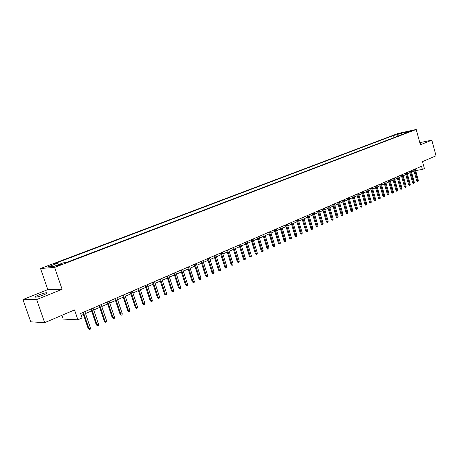 <?xml version="1.0" encoding="UTF-8"?>
<svg xmlns="http://www.w3.org/2000/svg" width="459" height="459" viewBox="0 0 459 459"><rect width="100%" height="100%" fill="white"/><g stroke="black" fill="none" stroke-linecap="round" stroke-linejoin="round"><path stroke-width="0.69" d="M43.622 294.913C46.961 293.508 47.977 292.773 46.68 292.704C44.827 292.899 42.199 293.651 38.785 294.965C35.412 296.376 34.379 297.122 35.687 297.197C37.563 296.996 40.203 296.239 43.622 294.913M420.077 143.661L421.322 142.933L419.922 143.105M60.588 264.837C62.194 264.2 62.682 263.885 62.057 263.896L58.063 265.044C56.451 265.681 55.958 265.996 56.583 265.99L60.588 264.837M61.89 315.322L63.181 319.08L77.892 319.797L82.098 317.955L80.583 313.491L421.523 166.261L422.395 169.44L424.403 168.562L422.498 161.591L436.05 155.813L431.816 140.173L419.79 142.617M22.95 299.543L30.724 321.822L44.666 322.666L36.657 299.566L62.108 289.302L54.627 267.408L40.535 268.504L47.805 289.635L22.95 299.543L36.657 299.566M54.627 267.408L416.204 129.478L397.787 133.552L40.535 268.504M408.923 131.538L412.457 130.597L408.923 131.538L409.009 131.853M398.504 135.904L396.972 134.705L393.541 135.457L54.684 263.586L57.346 263.357L48.017 266.891L53.835 266.421L63.256 262.841L66.033 262.594L408.068 132.261L404.534 133.041L404.236 133.724M396.972 134.705L401.493 132.99L409.055 131.32L404.534 133.041M77.892 319.797L74.53 309.934L44.666 322.666M416.204 129.478L420.381 144.786L431.816 140.173M415.647 170.57L422.395 169.44M81.232 315.408L83.4 314.467M85.523 313.543L91.605 310.909M93.716 309.991L99.689 307.404M101.789 306.492L107.653 303.944M109.741 303.043L115.502 300.542M117.579 299.641L123.242 297.185M125.301 296.29L130.867 293.875M132.921 292.985L138.383 290.616M140.425 289.727L145.796 287.397M147.827 286.519L153.105 284.23M155.125 283.352L160.317 281.103M162.32 280.231L167.426 278.016M169.417 277.15L174.437 274.975M176.417 274.115L181.351 271.975M183.325 271.12L188.173 269.014M190.135 268.165L194.903 266.094M196.854 265.25L201.547 263.214M203.486 262.37L208.099 260.373M210.027 259.536L214.565 257.568M216.487 256.736L220.945 254.797M222.856 253.97L227.251 252.066M229.15 251.239L233.465 249.369M235.358 248.548L239.604 246.701M241.486 245.886L245.668 244.073M247.539 243.264L251.652 241.48M253.511 240.671L257.562 238.915M259.41 238.112L263.397 236.385M265.239 235.587L269.158 233.883M270.988 233.086L274.849 231.416M276.674 230.625L280.472 228.978M282.285 228.186L286.026 226.568M287.827 225.782L291.511 224.187M293.307 223.407L296.933 221.835M298.717 221.06L302.286 219.511M304.065 218.742L307.582 217.216M309.349 216.447L312.809 214.95M314.57 214.187L317.978 212.706M319.728 211.949L323.084 210.492M324.823 209.734L328.133 208.3M329.866 207.548L333.119 206.137M334.846 205.385L338.054 203.997M339.769 203.251L342.93 201.88M344.64 201.14L347.75 199.791M349.448 199.051L352.518 197.72M354.21 196.986L357.228 195.677M358.915 194.949L361.887 193.658M363.562 192.929L366.494 191.655M368.164 190.933L371.056 189.682M372.714 188.959L375.56 187.725M377.212 187.008L380.018 185.792M381.664 185.075L384.43 183.875M386.065 183.17L388.79 181.988M390.42 181.276L393.105 180.112M394.729 179.412L397.374 178.264M398.991 177.558L401.602 176.428M403.209 175.734L405.779 174.615M407.38 173.921L409.916 172.825M411.505 172.131L414.007 171.046M394.126 137.574L393.541 135.457M57.346 263.357L58.413 264.677M402.084 134.544L401.493 132.99M62.108 289.302L47.805 289.635M413.628 169.675L416.783 181.139L417.696 181.001L414.483 169.302M418.424 180.674L417.879 181.781L417.696 181.001L418.424 180.674L415.217 168.987M417.879 181.781L417.374 181.856L416.783 181.139M409.531 171.442L412.71 182.969L413.628 182.825L410.386 171.075M414.362 182.498L413.817 183.611L413.628 182.825L414.362 182.498L411.126 170.754M413.817 183.611L413.307 183.686L412.71 182.969M405.395 173.227L408.602 184.811L409.514 184.673L406.249 172.859M410.26 184.34L410.116 185.275L409.703 185.459L409.514 184.673L410.26 184.34L406.995 172.538M409.703 185.459L409.199 185.534L408.602 184.811M401.212 175.034L404.442 186.675L405.36 186.538L402.067 174.667M406.112 186.199L405.968 187.14L405.549 187.329L405.36 186.538L406.112 186.199L402.824 174.34M405.549 187.329L405.045 187.404L404.442 186.675M396.983 176.858L400.242 188.557L401.155 188.425L397.838 176.491M401.918 188.081L401.774 189.028L401.355 189.217L401.155 188.425L401.918 188.081L398.601 176.164M401.355 189.217L400.845 189.292L400.242 188.557M392.715 178.706L395.997 190.462L396.909 190.33L393.564 178.339M397.678 189.986L397.54 190.933L397.11 191.122L396.909 190.33L397.678 189.986L394.338 178.006M397.11 191.122L396.605 191.196L395.997 190.462M388.394 180.571L391.705 192.384L392.617 192.258L389.243 180.203M393.392 191.908L393.254 192.86L392.824 193.055L392.617 192.258L393.392 191.908L390.03 179.865M392.824 193.055L392.313 193.124L391.705 192.384M384.028 182.452L387.362 194.335L388.28 194.203L384.877 182.091M389.06 193.853L388.922 194.805L388.486 195L388.28 194.203L389.06 193.853L385.669 181.747M388.486 195L387.981 195.075L387.362 194.335M379.616 184.363L382.978 196.297L383.89 196.171L380.465 183.996M384.682 195.815L384.544 196.779L384.103 196.974L383.89 196.171L384.682 195.815L381.263 183.652M384.103 196.974L383.598 197.043L382.978 196.297M375.158 186.285L378.543 198.288L379.455 198.162L376.001 185.924M380.259 197.8L380.121 198.77L379.673 198.965L379.455 198.162L380.259 197.8L376.81 185.574M379.673 198.965L379.168 199.04L378.543 198.288M370.642 188.236L374.062 200.296L374.974 200.17L371.492 187.869M375.783 199.808L375.646 200.778L375.198 200.985L374.974 200.17L375.783 199.808L372.306 187.519M375.198 200.985L374.687 201.053L374.062 200.296M366.081 190.204L369.529 202.327L370.442 202.207L366.93 189.842M371.262 201.84L371.124 202.815L370.665 203.021L370.442 202.207L371.262 201.84L367.757 189.481M370.665 203.021L370.161 203.09L369.529 202.327M361.474 192.195L364.945 204.387L365.857 204.261L362.317 191.833M366.684 203.894L366.546 204.875L366.087 205.081L365.857 204.261L366.684 203.894L363.149 191.472M366.087 205.081L365.582 205.144L364.945 204.387M356.809 194.209L360.309 206.464L361.222 206.343L357.653 193.847M362.059 205.965L361.921 206.952L361.457 207.164L361.222 206.343L362.059 205.965L358.496 193.48M361.457 207.164L360.952 207.227L360.309 206.464M352.093 196.245L355.627 208.564L356.534 208.449L352.931 195.884M357.383 208.065L357.245 209.057L356.775 209.27L356.534 208.449L357.383 208.065L353.786 195.517M356.775 209.27L356.27 209.333L355.627 208.564M347.325 198.305L350.888 210.687L351.795 210.572L348.163 197.944M352.65 210.188L352.512 211.186L352.036 211.398L351.795 210.572L352.65 210.188L349.024 197.571M352.036 211.398L351.531 211.461L350.888 210.687M342.5 200.388L346.092 212.838L346.998 212.724L343.338 200.026M347.865 212.339L347.727 213.337L347.245 213.555L346.998 212.724L347.865 212.339L344.21 199.654M347.245 213.555L346.74 213.619L346.092 212.838M337.617 202.499L341.244 215.013L342.15 214.904L338.455 202.138M343.028 214.508L342.89 215.518L342.403 215.736L342.15 214.904L343.028 214.508L339.339 201.753M342.403 215.736L341.898 215.793L341.244 215.013M332.683 204.628L336.338 217.21L337.245 217.101L333.515 204.266M338.128 216.705L337.996 217.715L337.503 217.939L337.245 217.101L338.128 216.705L334.41 203.882M337.503 217.939L336.998 217.996L336.338 217.21M327.692 206.785L331.375 219.436L332.282 219.333L328.524 206.424M333.177 218.926L333.039 219.947L332.546 220.171L332.282 219.333L333.177 218.926L329.424 206.034M332.546 220.171L332.041 220.228L331.375 219.436M322.637 208.965L326.36 221.686L327.261 221.582L323.469 208.61M328.168 221.175L328.03 222.202L327.525 222.426L327.261 221.582L328.168 221.175L324.381 208.214M327.525 222.426L327.026 222.483L326.36 221.686M317.525 211.174L321.277 223.963L322.178 223.86L318.351 210.819M323.102 223.453L322.964 224.48L322.453 224.709L322.178 223.86L323.102 223.453L319.28 210.417M322.453 224.709L321.954 224.767L321.277 223.963M312.355 213.406L316.142 226.27L317.043 226.167L313.181 213.051M317.972 225.753L317.835 226.786L317.318 227.021L317.043 226.167L317.972 225.753L314.117 212.649M317.318 227.021L316.819 227.073L316.142 226.27M307.123 215.667L310.944 228.599L311.839 228.502L307.943 215.311M312.78 228.083L312.642 229.121L312.12 229.357L311.839 228.502L312.78 228.083L308.89 214.904M312.12 229.357L311.627 229.408L310.944 228.599M301.827 217.956L305.683 230.957L306.578 230.866L302.647 217.6M307.53 230.435L307.392 231.485L306.864 231.72L306.578 230.866L307.53 230.435L303.606 217.187M306.864 231.72L306.365 231.772L305.683 230.957M296.468 220.268L300.358 233.344L301.247 233.252L297.283 219.913M302.211 232.822L302.079 233.872L301.546 234.113L301.247 233.252L302.211 232.822L298.252 219.494M301.546 234.113L301.047 234.165L300.358 233.344M291.04 222.609L294.971 235.76L295.86 235.674L291.855 222.259M296.835 235.237L296.698 236.293L296.158 236.54L295.86 235.674L296.835 235.237L292.836 221.835M296.158 236.54L295.665 236.586L294.971 235.76M285.55 224.985L289.514 238.21L290.404 238.123L286.364 224.629M291.39 237.682L291.258 238.743L290.708 238.99L290.404 238.123L291.39 237.682L287.357 224.204M290.708 238.99L290.214 239.036L289.514 238.21M279.996 227.383L283.995 240.682L284.878 240.602L280.799 227.033M285.877 240.155L285.745 241.222L285.188 241.468L284.878 240.602L285.877 240.155L281.809 226.597M285.188 241.468L284.695 241.514L283.995 240.682M274.367 229.81L278.401 243.19L279.29 243.109L275.171 229.466M280.3 242.656L280.168 243.729L279.606 243.981L279.29 243.109L280.3 242.656L276.192 229.024M279.606 243.981L279.112 244.027L278.401 243.19M268.67 232.271L272.744 245.726L273.627 245.651L269.473 231.927M274.654 245.192L274.516 246.271L273.948 246.529L273.627 245.651L274.654 245.192L270.506 231.479M273.948 246.529L273.461 246.569L272.744 245.726M262.904 234.761L267.018 248.296L267.895 248.221L263.701 234.417M268.934 247.757L268.802 248.847L268.222 249.105L267.895 248.221L268.934 247.757L264.745 233.964M268.222 249.105L267.735 249.145L267.018 248.296M257.063 237.286L261.217 250.895L262.095 250.826L257.86 236.942M263.145 250.356L263.013 251.446L262.428 251.71L262.095 250.826L263.145 250.356L258.916 236.483M262.428 251.71L261.94 251.75L261.217 250.895M251.148 239.839L255.342 253.529L256.214 253.466L251.939 239.495M257.281 252.984L257.149 254.085L256.558 254.349L256.214 253.466L257.281 252.984L253.012 239.036M256.558 254.349L256.07 254.389L255.342 253.529M245.158 242.427L249.392 256.197L250.264 256.133L245.949 242.082M251.343 255.652L251.211 256.759L250.614 257.029L250.264 256.133L251.343 255.652L247.034 241.618M250.614 257.029L250.126 257.057L249.392 256.197M239.093 245.043L243.368 258.899L244.234 258.842L239.879 244.704M245.33 258.348L245.198 259.461L244.59 259.737L244.234 258.842L245.33 258.348L240.975 244.234M244.59 259.737L244.108 259.765L243.368 258.899M232.948 247.699L237.269 261.636L238.129 261.578L233.729 247.361M239.237 261.085L239.105 262.204L238.491 262.479L238.129 261.578L239.237 261.085L234.842 246.879M238.491 262.479L238.014 262.508L237.269 261.636M226.723 250.384L231.084 264.407L231.944 264.355L227.498 250.052M233.063 263.85L232.937 264.975L232.317 265.256L231.944 264.355L233.063 263.85L228.628 249.564M232.317 265.256L231.835 265.285L231.084 264.407M220.418 253.11L224.824 267.213L225.679 267.167L221.192 252.777M226.815 266.656L226.689 267.786L226.058 268.073L225.679 267.167L226.815 266.656L222.334 252.284M226.058 268.073L225.581 268.096L224.824 267.213M214.032 255.864L218.484 270.058L219.333 270.012L214.795 255.537M220.481 269.496L220.354 270.638L219.718 270.925L219.333 270.012L220.481 269.496L215.954 255.038M219.718 270.925L219.241 270.948L218.484 270.058M207.56 258.664L212.052 272.939L212.901 272.898L208.317 258.331M214.066 272.376L213.94 273.524L213.292 273.816L212.901 272.898L214.066 272.376L209.493 257.826M213.292 273.816L212.052 272.939M201.002 261.492L205.54 275.859L206.384 275.825L201.753 261.165M207.566 275.297L207.439 276.45L206.785 276.743L206.384 275.825L207.566 275.297L202.941 260.655M206.785 276.743L205.54 275.859M194.352 264.367L198.942 278.82L199.78 278.785L195.104 264.04M200.979 278.252L200.853 279.411L200.187 279.709L199.78 278.785L200.979 278.252L196.309 263.518M200.187 279.709L198.942 278.82M187.616 267.276L192.252 281.82L193.09 281.792L188.362 266.954M194.3 281.247L194.174 282.417L193.503 282.715L193.09 281.792L194.3 281.247L189.578 266.427M193.503 282.715L192.252 281.82M180.789 270.219L185.47 284.855L186.302 284.838L181.529 269.903M187.53 284.282L187.41 285.458L186.727 285.768L186.302 284.838L187.53 284.282L182.762 269.37M186.727 285.768L185.47 284.855M173.869 273.208L178.603 287.936L179.423 287.919L174.598 272.893M180.668 287.363L180.548 288.545L179.859 288.854L179.423 287.919L180.668 287.363L175.854 272.353M179.859 288.854L178.603 287.936M166.852 276.243L171.632 291.063L172.452 291.052L167.575 275.928M173.714 290.484L173.594 291.672L172.894 291.987L172.452 291.052L173.714 290.484L168.849 275.377M172.894 291.987L171.632 291.063M159.738 279.313L164.569 294.23L165.383 294.225L160.455 279.003M166.663 293.645L166.542 294.844L165.837 295.166L165.383 294.225L166.663 293.645L161.746 278.447M165.837 295.166L164.569 294.23M152.52 282.428L157.408 297.438L158.217 297.438L153.231 282.119M159.514 296.858L159.399 298.057L158.676 298.384L158.217 297.438L159.514 296.858L154.54 281.556M158.676 298.384L157.408 297.438M145.205 285.59L150.145 300.697L150.948 300.702L145.91 285.286M152.268 300.111L152.147 301.322L151.418 301.649L150.948 300.702L152.268 300.111L147.236 284.712M151.418 301.649L150.145 300.697M137.786 288.791L142.783 304.001L143.581 304.007L138.486 288.493M144.912 303.41L144.797 304.627L144.057 304.96L143.581 304.007L144.912 303.41L139.829 287.908M144.057 304.96L142.783 304.001M130.264 292.039L135.313 307.346L136.105 307.364L130.953 291.746M137.459 306.755L137.339 307.983L136.587 308.322L136.105 307.364L137.459 306.755L132.312 291.155M136.587 308.322L135.313 307.346M122.628 295.338L127.734 310.743L128.52 310.766L123.31 295.045M129.891 310.146L129.777 311.386L129.013 311.724L128.52 310.766L129.891 310.146L124.693 294.449M129.013 311.724L127.734 310.743M114.882 298.683L120.051 314.191L120.826 314.22L115.559 298.39M122.22 313.595L122.105 314.834L121.331 315.184L120.826 314.22L122.22 313.595L116.959 297.782M121.331 315.184L120.051 314.191M107.027 302.074L112.254 317.691L113.023 317.72L107.693 301.787M114.434 317.083L114.32 318.334L113.539 318.689L113.023 317.72L114.434 317.083L109.116 301.173M113.539 318.689L112.254 317.691M99.058 305.516L104.342 321.237L105.1 321.271L99.712 305.235M106.534 320.629L106.425 321.891L105.627 322.247L105.1 321.271L106.534 320.629L101.158 304.61M105.627 322.247L104.342 321.237M90.962 309.01L96.31 324.834L97.061 324.88L91.611 308.729M98.519 324.226L98.41 325.494L97.601 325.856L97.061 324.88L98.519 324.226L93.079 308.098M97.601 325.856L96.31 324.834M82.752 312.556L88.162 328.489L88.908 328.541L83.389 312.281M90.383 327.875L90.274 329.155L89.459 329.522L88.908 328.541L90.383 327.875L84.881 311.638M89.459 329.522L88.162 328.489M46.887 293.318L46.68 292.704"/></g></svg>
